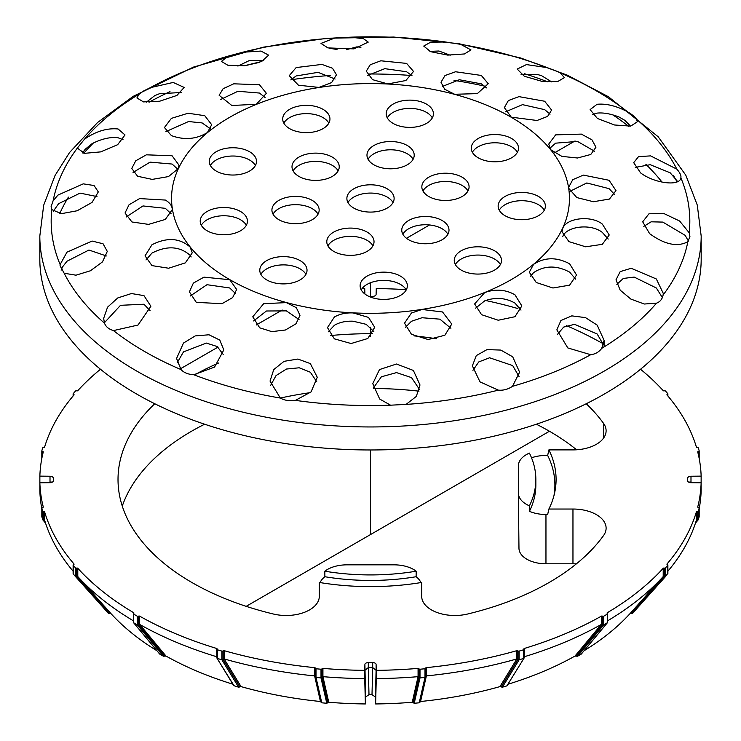 <?xml version="1.0" encoding="UTF-8"?>
<svg xmlns="http://www.w3.org/2000/svg" width="741" height="741" viewBox="0 0 741 741"><rect width="100%" height="100%" fill="white"/><g stroke="black" fill="none" stroke-linecap="round" stroke-linejoin="round"><path stroke-width="1.11" d="M687.676 480.761L687.676 480.733A3.372 1.945 0 0 0 687.676 480.742A3.372 1.945 0 0 0 690.992 482.697L701.134 482.799A330.681 190.919 180 0 1 697.744 506.927A0.843 0.491 0 0 0 698.448 507.483L698.467 507.483A0.843 0.491 180 0 1 699.171 508.039L699.171 516.551M687.676 480.742L687.676 480.742A317.185 183.12 0 0 0 687.685 479.464A317.185 183.12 0 0 0 687.676 478.195A3.372 1.945 0 0 0 687.676 478.195A3.372 1.945 0 0 1 690.992 476.231L701.134 476.13L701.134 484.401M690.501 482.669L690.992 482.048L688.593 482.076M368.805 296.344A317.185 183.12 0 0 1 372.695 296.344A3.372 1.945 0 0 0 376.095 294.427L376.271 288.573A330.681 190.919 180 0 1 406.105 289.657M41.829 516.551L41.829 508.039A0.843 0.491 180 0 1 42.533 507.483L42.552 507.483A0.843 0.491 0 0 0 43.256 506.927A330.681 190.919 180 0 1 39.866 482.799L50.008 482.697A3.372 1.945 0 0 0 53.324 480.742A317.185 183.12 0 0 1 53.315 479.464A317.185 183.12 0 0 1 53.324 478.195A3.372 1.945 0 0 0 53.324 478.186A3.372 1.945 0 0 0 50.008 476.231L50.008 482.048L52.407 482.076M364.905 670.318L368.305 667.585L368.305 662.584A3.372 1.945 0 0 0 364.905 664.501L365.591 696.975L368.999 694.678L368.305 667.585A317.185 183.12 180 0 0 372.695 667.585L372.001 694.678A277.338 160.121 180 0 1 368.999 694.678M368.305 662.584A317.185 183.12 0 0 0 372.695 662.584L372.695 667.585L376.095 670.318L376.095 664.501A3.372 1.945 0 0 0 372.695 662.584M372.001 694.678L375.409 696.975L376.095 670.318M667.789 573.423L665.492 576.554L665.492 567.884A0.843 0.491 180 0 1 664.362 568.097L664.334 568.088A0.843 0.491 0 0 0 663.204 568.291A330.681 190.919 180 0 1 607.287 612.733A0.843 0.491 0 0 0 607.287 613.418A0.843 0.491 180 0 1 607.305 614.122L607.305 622.792L581.407 653.895M697.411 511.327L697.411 519.802L698.318 519.71L698.383 510.929A0.843 0.491 180 0 1 697.411 511.327L697.392 511.327A0.843 0.491 0 0 0 696.429 511.725A330.681 190.919 180 0 1 667.02 563.966A0.843 0.491 0 0 0 667.4 564.614L667.419 564.623A0.843 0.491 180 0 1 667.789 565.281L667.789 573.951M663.204 568.291L663.204 576.563L630.007 613.631L632.592 613.307L665.492 576.563L663.204 576.563A330.681 190.919 180 0 1 607.555 620.838M630.007 613.631A293.427 169.411 180 0 1 584.093 650.728M576.285 656.137L602.516 624.644L603.73 624.858L603.73 616.188A0.843 0.491 180 0 1 602.535 616.188L602.535 624.654L601.331 624.431L574.988 656.063L577.619 656.211L581.194 654.146M574.988 656.063A293.427 169.411 180 0 1 508.141 684.184M506.881 685.879L524.035 658.175L506.881 685.879L502.37 687.213L519.135 659.777L523.646 658.453L523.646 649.774A0.843 0.491 180 0 0 524.109 649.338L524.035 658.175M516.866 650.663L516.866 658.925A330.681 190.919 180 0 1 426.381 675.903L426.381 667.632A330.681 190.919 180 0 0 516.866 650.663A0.843 0.491 0 0 1 517.987 650.876L517.987 659.342L501.166 686.916L517.987 659.342L519.135 659.777L519.135 651.107A0.843 0.491 180 0 1 518.005 650.894L518.005 659.36L516.866 658.925L499.953 686.601L502.37 687.213M499.953 686.601A293.427 169.411 180 0 1 420.555 701.495L426.381 675.903L424.991 677.441L419.221 702.811L419.897 702.357L425.695 676.913M419.888 702.144L420.555 701.495M413.219 702.755L419.026 677.274L419.999 677.895L419.999 669.225A0.843 0.491 180 0 1 419.026 668.817L419.026 677.283L418.072 676.663L412.246 702.255L414.219 703.265L419.221 702.811M412.246 702.255A293.427 169.411 180 0 1 375.622 703.95L375.409 696.975M365.591 696.975L365.378 703.95A293.427 169.411 180 0 1 328.754 702.255L322.928 676.663L322.928 668.391A0.843 0.491 0 0 0 321.974 668.799A0.843 0.491 180 0 1 321.001 669.225L321.001 677.895L326.781 703.265L328.754 702.255M321.103 702.162L321.779 702.811L326.781 703.265M315.305 668.363L315.305 676.672L314.619 675.903L320.445 701.495L321.112 702.144M320.445 701.495A293.427 169.411 180 0 1 241.047 686.601L224.134 658.925L224.134 650.663A0.843 0.491 0 0 0 223.013 650.876A0.843 0.491 180 0 1 221.865 651.107L221.865 659.777L238.63 687.213L241.047 686.601M315.305 676.672L316.009 677.441L316.009 668.762A0.843 0.491 180 0 1 315.305 668.206A0.843 0.491 0 0 0 314.619 667.632L314.619 675.903A330.681 190.919 180 0 1 224.134 658.925L223.013 659.342L222.995 650.894L223.013 659.342L239.852 686.898L222.995 659.36L221.865 659.777L217.354 658.453L217.354 649.774A0.843 0.491 180 0 1 216.983 649.125A0.843 0.491 0 0 0 216.641 648.458A330.681 190.919 180 0 1 139.669 616.169A0.843 0.491 0 0 0 138.484 616.169A0.843 0.491 180 0 1 137.27 616.188L137.27 624.858L163.381 656.211L166.012 656.063L139.669 624.431L139.669 616.169M216.641 648.458L216.965 658.175L233.748 685.629L238.63 687.213M232.859 684.184A293.427 169.411 180 0 1 166.012 656.063M159.593 653.895L163.381 656.211M156.907 650.728A293.427 169.411 180 0 1 110.993 613.631L77.796 576.563L77.796 568.291A0.843 0.491 0 0 0 76.666 568.088L76.638 568.097A0.843 0.491 180 0 1 75.508 567.884L75.508 576.554L108.408 613.307L110.993 613.631M518.385 493.293L518.969 548.201A26.991 15.589 0 0 0 518.969 548.303A26.991 15.589 0 0 0 545.96 563.79L572.96 563.79A33.743 19.479 180 0 1 576.331 563.882M122.274 506.112A253.07 146.107 180 0 1 204.627 424.213M193.781 374.751C188.158 374.4 183.907 372.677 181.008 369.583L176.562 358.468L183.481 343.055L195.254 335.905L208.999 334.775L219.818 340.1L223.801 349.937L214.557 367.091L193.781 374.751A319.334 184.361 180 0 0 280.348 398.056L270.03 381.096L273.744 369.602L284.053 361.33L297.928 359.042L310.349 363.599L317.268 377.252L311.109 391.878L295.409 400.381C289.49 401.205 284.479 400.427 280.348 398.056A253.07 146.107 180 0 1 310.377 392.637M373.371 388.469A253.07 146.107 180 0 1 418.98 391.165M536.373 424.213A253.07 146.107 180 0 1 576.609 449.787M665.492 567.884L667.789 565.281M698.383 519.598L699.171 516.709M698.383 510.929L699.171 508.039M695.975 521.46L697.392 519.793L696.429 519.987A330.681 190.919 180 0 1 696.429 519.997A330.681 190.919 180 0 1 667.882 571.218M697.392 511.327L697.392 519.793L696.429 519.987L696.429 511.725M640.53 369.259A330.681 190.919 180 0 1 663.204 390.637A0.843 0.491 0 0 0 664.334 390.84L664.362 390.831A0.843 0.491 180 0 1 665.492 391.044L667.789 393.647A0.843 0.491 180 0 1 667.419 394.305A0.843 0.491 0 0 0 667.02 394.962A330.681 190.919 180 0 1 696.429 447.203A0.843 0.491 0 0 0 697.392 447.601L697.411 447.601A0.843 0.491 180 0 1 698.383 447.999L699.171 450.889A0.843 0.491 180 0 1 698.467 451.445L698.448 451.445A0.843 0.491 0 0 0 697.744 452.001A330.681 190.919 180 0 1 701.134 476.13M566.55 325.716A330.681 190.919 180 0 1 601.331 342.759A0.843 0.491 0 0 0 602.516 342.759L602.535 342.74A0.843 0.491 180 0 1 602.757 342.648M485.642 300.494A330.681 190.919 180 0 1 516.866 308.265A0.843 0.491 0 0 0 517.987 308.052L518.005 308.034A0.843 0.491 180 0 1 519.135 307.821L519.969 308.071M362.071 288.61A330.681 190.919 180 0 1 364.729 288.573L364.896 294.001M41.82 508.687A330.681 190.919 180 0 1 39.866 491.061L39.866 476.13A330.681 190.919 180 0 1 43.256 452.001A0.843 0.491 0 0 0 42.552 451.445L42.533 451.445A0.843 0.491 180 0 1 41.829 450.889L42.617 447.999A0.843 0.491 180 0 1 43.589 447.601L43.608 447.601A0.843 0.491 0 0 0 44.571 447.203A330.681 190.919 180 0 1 73.98 394.962A0.843 0.491 0 0 0 73.6 394.314L73.581 394.305A0.843 0.491 180 0 1 73.211 393.647L75.508 391.044A0.843 0.491 180 0 1 76.638 390.831A0.843 0.491 0 0 0 77.796 390.637A330.681 190.919 180 0 1 100.47 369.259M45.044 521.516L43.589 519.802L42.682 519.71L41.829 516.709M73.211 573.423L73.211 565.281A0.843 0.491 180 0 1 73.581 564.623L73.6 564.614A0.843 0.491 0 0 0 73.98 563.966A330.681 190.919 180 0 1 44.571 511.725A0.843 0.491 0 0 0 43.608 511.327L43.589 511.327A0.843 0.491 180 0 1 42.617 510.929L42.617 519.598M41.829 508.039L42.617 510.929M43.608 511.327L43.608 519.793L44.571 519.987A330.681 190.919 180 0 1 44.571 519.987L44.571 511.725M45.025 521.46L43.608 519.793L44.571 519.987A330.681 190.919 180 0 0 73.118 571.218M109.687 613.474L76.638 576.563L75.508 576.554L108.408 613.307M73.211 573.951L75.508 576.554M73.211 565.281L75.508 567.884M76.666 568.088L76.666 576.554L77.796 576.563A330.681 190.919 180 0 0 133.445 620.838M133.695 621.903L133.695 614.122A0.843 0.491 180 0 1 133.695 613.428A0.843 0.491 0 0 0 133.713 612.733A330.681 190.919 180 0 1 77.796 568.291M164.687 656.146L138.465 624.654L137.27 624.858L133.695 622.792L159.806 654.146M164.715 656.137L138.484 624.644L138.465 616.188L138.484 624.644L139.669 624.431A330.681 190.919 180 0 0 216.641 656.721L216.891 657.137M133.695 614.122L137.27 616.188M216.965 658.175L234.119 685.879M217.354 649.774L221.865 651.107M314.619 667.632A330.681 190.919 180 0 1 224.134 650.663M327.772 702.764L321.974 677.283L321.001 677.895L316.009 677.441L321.779 702.811M327.781 702.755L321.974 677.274L321.974 668.817L321.974 677.274L322.928 676.663A330.681 190.919 180 0 0 364.729 678.617L364.729 670.355A330.681 190.919 180 0 1 322.928 668.391M316.009 668.762L321.001 669.225M365.378 703.95L364.729 678.617M426.381 667.632A0.843 0.491 0 0 0 425.686 668.187L425.695 668.206A0.843 0.491 180 0 1 424.991 668.762L424.991 677.441L419.999 677.895L414.219 703.265M419.999 669.225L424.991 668.762M413.228 702.764L419.026 677.283L419.026 668.799A0.843 0.491 0 0 0 418.072 668.391L418.072 676.663A330.681 190.919 180 0 1 376.271 678.617L375.622 703.95M418.072 668.391A330.681 190.919 180 0 1 376.271 670.355L376.271 678.617M576.313 656.146L602.535 624.654L602.516 616.169A0.843 0.491 0 0 0 601.331 616.169L601.331 624.431A330.681 190.919 180 0 1 524.359 656.721L524.109 657.906M601.331 616.169A330.681 190.919 180 0 1 524.359 648.458A0.843 0.491 0 0 0 524.007 649.107L524.017 649.125A0.843 0.491 180 0 1 524.109 649.338M519.135 651.107L523.646 649.774M607.305 621.903L607.453 622.672L603.73 624.858L577.619 656.211M607.287 613.418L607.287 612.733M603.73 616.188L607.305 614.122M531.529 457.808A27.528 15.894 180 0 1 545.96 455.446L547.664 455.446L548.886 449.898A185.583 107.149 180 0 1 554.639 492.821A185.583 107.149 180 0 1 548.886 509.03L572.96 509.03A33.15 19.146 0 0 1 606.11 528.046A33.15 19.146 0 0 1 603.563 535.53A252.486 145.773 0 0 1 467.608 614.02A33.15 19.146 0 0 1 421.703 596.348L421.703 582.454A185.583 107.149 180 0 1 319.297 582.454L319.297 596.348A33.15 19.146 0 0 1 273.392 614.02A252.486 145.773 0 0 1 118.023 478.566A252.486 145.773 0 0 1 154.758 403.743M320.112 582.583A27.528 15.894 180 0 1 324.882 576.73A165.345 95.459 0 0 0 416.118 576.73A27.528 15.894 180 0 1 420.888 582.583M548.886 509.03L547.664 514.504L545.96 514.504A27.528 15.894 180 0 1 529.426 511.309A165.345 95.459 0 0 0 535.845 484.975L535.845 479.464A165.345 95.459 0 0 0 529.407 453.094A27.584 15.922 180 0 0 518.376 465.83L518.376 493.098A27.584 15.922 180 0 0 518.385 493.2A27.584 15.922 180 0 0 529.407 505.834A165.345 95.459 0 0 0 535.845 479.464M547.664 455.446A184.398 106.463 180 0 1 553.99 495.534M667.419 394.305L667.419 395.425L667.4 394.314M133.695 613.428L133.713 612.733M701.134 482.799L701.134 491.061A330.681 190.919 180 0 1 699.18 508.687M376.095 664.501L376.271 670.355M364.729 670.355L364.905 664.501M39.866 476.13L50.008 476.231M548.886 449.898L572.96 449.898A33.15 19.146 0 0 0 606.11 430.641A33.15 19.146 0 0 0 603.563 423.398A252.486 145.773 0 0 0 586.242 403.743M436.458 338.757A252.486 145.773 0 0 0 414.052 335.877M372.64 333.7A252.486 145.773 0 0 0 330.634 335.525M218.558 363.044A252.486 145.773 0 0 0 194.827 374.761M529.407 505.834L529.426 511.309M324.882 576.73L324.817 571.209A165.345 95.459 0 0 0 416.183 571.209L416.118 576.73M324.817 571.209A27.584 15.922 180 0 1 346.881 564.846L394.119 564.846A27.584 15.922 180 0 1 416.183 571.209M514.939 294.77L521.859 305.94L514.949 316.722L498.23 320.242L481.557 314.684L474.62 303.949L484.688 292.593C495.414 288.758 505.501 289.481 514.939 294.77M521.016 310.081L514.939 303.069C505.501 297.752 495.414 297.011 484.688 300.865L475.62 308.154M406.614 63.402L413.534 71.451L405.873 80.519L387.849 83.937L372.491 79.639L366.286 71.145L370.268 64.726L380.837 60.79L406.614 63.402M412.005 75.693L406.614 71.766L384.82 68.663L367.749 75.397M450.213 55.214L438.922 51.009L429.873 51.379M430.651 42.2L445.591 41.996L460.652 44.33L470.97 49.916L464.431 53.954L447.749 55.112L430.595 51.675L423.732 46.062L430.651 42.2M551.712 81.918L541.514 75.647L537.929 74.646L521.025 74.285M557.519 71.497L559.992 72.794L564.438 77.601L557.936 81.408L541.578 81.251L524.313 76.249L517.199 69.07L526.443 64.587L547.219 67.635L557.519 71.497M327.92 47.915L321.001 43.404L334.913 37.976L350.437 37.189L363.414 38.671L368.24 42.107L353.966 48.878L327.92 47.915M360.96 47.248L356.893 46.859L346.501 49.647M337.016 49.48L329.217 48.248M481.317 75.452L488.236 83.714L477.324 93.625L454.641 94.274L444.693 89.263L440.997 82.242L444.989 75.545L455.567 71.757L481.317 75.452M486.633 87.901L481.317 83.844L459.309 79.741L442.312 86.493M263.722 60.456L249.087 60.669L237.898 66.079M630.572 126.137L624.793 120.301L619.041 116.995C610.538 113.743 603.202 112.447 597.033 113.123L592.485 114.54M113.466 330.588C108.807 329.199 105.824 326.735 104.527 323.215L103.647 318.435L107.556 307.172L117.828 297.91L131.444 293.538L143.967 295.622L150.886 306.265L138.011 325.049L113.466 330.588A319.334 184.361 180 0 0 144.699 351.558A319.334 184.361 180 0 0 181.008 369.583M64.161 273.244L60.058 265.76L60.123 264.546L66.977 252.162L92.106 241.057L103.064 243.77L107.297 251.412L102.462 261.906L90.402 270.78L75.962 275.189L64.161 273.244A319.334 184.361 180 0 0 104.527 323.215M51.805 209.61L51.073 206.739L53.157 200.644L57.993 195.068L83.261 183.851L94.07 185.519L98.312 191.919L92.041 202.423L77.138 210.768L61.364 213.667L51.805 209.61A319.334 184.361 180 0 0 60.123 264.546M77.879 147.376L84.474 139.215C95.895 131.296 107.102 127.887 118.088 128.98L125.007 134.945L117.671 144.68L100.656 151.886L84.53 153.331L77.759 148.413L77.879 147.376A319.334 184.361 180 0 0 53.157 200.644M139.252 94.042L143.828 90.856L150.275 87.679L173.172 82.455L184.157 87.419L176.932 95.432L159.695 101.211L143.458 101.897L136.909 97.932L139.252 94.042A319.334 184.361 180 0 0 84.474 139.215M228.524 56.047L242.65 52.25L261.008 51.064L268.631 55.149L261.629 61.503L244.4 65.727L227.885 65.264L221.392 61.429L228.524 56.047A319.334 184.361 180 0 0 150.275 87.679M627.534 111.789C632.193 114.568 635.176 117.032 636.473 119.162L637.353 121.774L630.711 126.118L614.548 124.988L597.413 118.477L590.114 109.603L597.033 104.286C606.314 103.416 616.475 105.917 627.534 111.789A319.334 184.361 180 0 0 559.992 72.794M676.839 169.143C679.988 172.727 681.331 175.626 680.877 177.831C679.969 186.704 654.275 183.342 640.622 172.922L633.703 162.668L638.538 156.62L650.598 155.888L676.839 169.143A319.334 184.361 180 0 0 636.473 119.162M680.942 177.071L680.877 177.831A319.334 184.361 180 0 1 689.195 232.767L689.927 236.629L687.843 241.733C677.376 247.272 664.631 244.567 649.607 233.637L642.688 221.8L648.959 213.797L663.862 213.519L679.636 221.031L689.195 232.767M663.121 295.001C662.315 299.077 660.12 301.8 656.526 303.162L644.29 304.023L630.832 299.058L620.18 290.157L615.993 279.848L620.189 271.623L631.175 268.279L656.322 278.968L663.241 293.316L663.121 295.001A319.334 184.361 180 0 0 687.843 241.733M601.748 348.335C598.997 352.04 595.319 354.161 590.725 354.698L567.828 347.946L556.843 329.865L560.909 320.529L571.811 315.87L585.492 317.62L597.172 325.114L604.091 340.378L601.748 348.335A319.334 184.361 180 0 0 656.526 303.162M512.476 386.33C508.094 389.312 503.389 390.581 498.35 390.137L479.992 381.874L472.369 365.887L476.268 355.606L487.004 349.613L500.814 350.076L512.689 356.801L519.608 372.177L512.476 386.33A319.334 184.361 180 0 0 590.725 354.698M406.087 404.401L390.563 405.188L379.679 399.038L372.76 383.671L379.494 369.564L396.509 364.016L413.376 370.454L419.999 384.968L416.331 396.398L406.087 404.401A319.334 184.361 180 0 0 498.35 390.137M229.729 279.718L236.648 289.453L232.646 297.576L222.031 303.68L196.319 302.374L189.409 291.88L193.355 283.118L203.942 277.143L229.729 279.718M259.461 84.733L266.38 93.301L256.312 104.286L231.813 105.491L219.141 95.293L223.115 88.707L233.73 83.816L259.461 84.733M172.088 155.767L179.007 165.169L178.201 168.698L168.476 176.58L152.229 179.396L137.604 176.265L131.768 168.429L135.76 160.788L146.347 154.823L172.088 155.767M544.681 101.248L551.591 110.048L547.645 116.383L537.058 120.487L511.271 117.171L504.352 107.612L508.354 100.554L518.969 96.636L544.681 101.248M171.375 135.594L164.456 127.526L171.375 118.375L188.066 113.234L204.757 115.689L211.694 124.729L207.424 132.519C196.356 139.299 184.333 140.327 171.375 135.594M296.159 67.57L321.918 64.411L332.496 68.237L336.479 74.776L331.598 82.594L318.973 87.419L298.466 85.215L289.24 75.684L296.159 67.57M151.961 244.752C166.947 237.157 179.655 237.907 190.066 247.022L192.28 252.792L185.333 262.87L168.624 268.223L151.97 265.611L145.041 255.867L151.961 244.752M411.44 313.017L422.027 309.469L442.534 311.98L451.76 324.076L444.869 335.238L428.141 339.545L411.44 334.274L404.521 323.169L411.44 313.017M165.345 200.061C169.337 202.367 171.616 205.164 172.171 208.462L172.264 209.647L165.317 219.438L148.571 224.384L131.935 221.976L125.025 213.01L129.008 204.794L139.577 198.588L165.345 200.061M334.386 317.018C339.637 313.989 345.89 312.628 353.151 312.943L368.509 317.389L374.714 327.318L367.805 338.517L351.095 343.528L334.376 338.85L327.466 327.624L334.386 317.018M259.683 327.8L252.764 316.778L263.676 303.69L286.359 302.615L296.307 307.672L300.003 315.305L296.011 323.78L285.433 330.004L271.799 331.635L259.683 327.8M602.313 224.069L609.232 234.99L602.303 244.335L585.649 246.799L568.931 241.622L561.993 231.72L562.799 228.191C566.541 218.141 590.633 214.89 602.313 224.069M555.639 134.881L581.361 134.102L591.966 139.854L595.959 147.19L590.781 154.48L577.498 158L561.91 156.388L550.933 149.867L548.72 144.115L555.639 134.881M609.056 180.276L615.975 190.594L609.426 199.06L593.439 201.719L576.804 197.578L568.829 188.427L568.736 187.232L572.737 179.692L583.371 175.098L609.056 180.276M569.625 263.805L576.544 275.022L569.625 285.155L552.934 287.999L536.243 282.497L529.306 272.225L533.576 264.37C544.644 257.118 556.667 256.932 569.625 263.805M265.139 97.534L259.461 93.051L237.926 91.282L220.735 99.442M181.156 92.486L159.306 93.774L154.73 95.645L146.375 102.184M177.886 169.309L172.088 164.048L150.062 162.131L133.056 172.477M426.501 104.12A23.619 13.634 180 0 1 433.42 113.762A23.619 13.634 180 0 1 409.801 127.396A23.619 13.634 180 0 1 386.181 113.762A23.619 13.634 180 0 1 400.761 101.165A23.619 13.634 180 0 1 426.501 104.12M432.309 117.893A23.619 13.634 0 0 0 426.501 112.391A23.619 13.634 0 0 0 387.293 117.893M278.838 219.679A23.619 13.634 180 0 1 271.919 210.036A23.619 13.634 180 0 1 295.539 196.402A23.619 13.634 180 0 1 319.158 210.036A23.619 13.634 180 0 1 304.579 222.643A23.619 13.634 180 0 1 278.838 219.679M318.046 214.177A23.619 13.634 0 0 0 295.539 204.664A23.619 13.634 0 0 0 273.031 214.177M550.044 114.16L544.681 109.649L522.525 104.648L505.547 111.817M210.537 128.915L202.117 122.923L188.557 121.533L165.938 131.602M335.099 79.037L318.074 72.349L296.159 75.953L290.824 79.908M123.089 139.762L118.088 137.761C110.511 136.807 101.869 138.752 92.162 143.606L85.215 149.228L82.483 152.933M323.03 109.344A23.619 13.634 180 0 1 329.949 118.986A23.619 13.634 180 0 1 306.329 132.63A23.619 13.634 180 0 1 282.71 118.986A23.619 13.634 180 0 1 297.289 106.389A23.619 13.634 180 0 1 323.03 109.344M328.837 123.126A23.619 13.634 0 0 0 323.03 117.615A23.619 13.634 0 0 0 283.822 123.126M191.187 256.951L190.066 255.284C179.637 246.16 166.938 245.428 151.961 253.089L145.996 259.952M450.917 328.254L439.885 319.167L422.027 317.732L411.44 321.279L405.438 327.374M408.68 220.485A23.619 13.634 180 0 1 434.421 217.53A23.619 13.634 180 0 1 449 230.127A23.619 13.634 180 0 1 425.38 243.761A23.619 13.634 180 0 1 401.761 230.127A23.619 13.634 180 0 1 408.68 220.485M447.888 234.258A23.619 13.634 0 0 0 408.68 228.747A23.619 13.634 0 0 0 402.872 234.258M332.32 157.12A23.619 13.634 180 0 1 339.239 166.762A23.619 13.634 180 0 1 315.62 180.396A23.619 13.634 180 0 1 292 166.762A23.619 13.634 180 0 1 306.579 154.165A23.619 13.634 180 0 1 332.32 157.12M338.128 170.893A23.619 13.634 0 0 0 332.32 165.382A23.619 13.634 0 0 0 293.112 170.893M478.177 138.521A23.619 13.634 180 0 1 503.917 135.557A23.619 13.634 180 0 1 518.505 148.163A23.619 13.634 180 0 1 494.886 161.797A23.619 13.634 180 0 1 471.267 148.163A23.619 13.634 180 0 1 478.177 138.521M517.394 152.294A23.619 13.634 0 0 0 478.177 146.783A23.619 13.634 0 0 0 472.369 152.294M373.881 145.523A23.619 13.634 180 0 1 399.621 142.559A23.619 13.634 180 0 1 414.21 155.165A23.619 13.634 180 0 1 390.59 168.8A23.619 13.634 180 0 1 366.971 155.165A23.619 13.634 180 0 1 373.881 145.523M413.098 159.296A23.619 13.634 0 0 0 373.881 153.785A23.619 13.634 0 0 0 368.073 159.296M333.709 251.366A23.619 13.634 180 0 1 326.79 241.723A23.619 13.634 180 0 1 350.41 228.089A23.619 13.634 180 0 1 374.029 241.723A23.619 13.634 180 0 1 359.45 254.32A23.619 13.634 180 0 1 333.709 251.366M372.927 245.855A23.619 13.634 0 0 0 350.41 236.351A23.619 13.634 0 0 0 327.902 245.855M494.571 250.791A23.619 13.634 180 0 1 501.49 260.434A23.619 13.634 180 0 1 477.871 274.068A23.619 13.634 180 0 1 454.252 260.434A23.619 13.634 180 0 1 468.831 247.837A23.619 13.634 180 0 1 494.571 250.791M500.379 264.565A23.619 13.634 0 0 0 494.571 259.054A23.619 13.634 0 0 0 455.363 264.565M207.128 211.491A23.619 13.634 180 0 1 232.869 208.536A23.619 13.634 180 0 1 247.448 221.133A23.619 13.634 180 0 1 223.828 234.767A23.619 13.634 180 0 1 200.209 221.133A23.619 13.634 180 0 1 207.128 211.491M246.336 225.264A23.619 13.634 0 0 0 207.128 219.753A23.619 13.634 0 0 0 201.32 225.264M216.177 171.032A23.619 13.634 180 0 1 209.268 161.39A23.619 13.634 180 0 1 232.887 147.755A23.619 13.634 180 0 1 256.506 161.39A23.619 13.634 180 0 1 241.918 173.996A23.619 13.634 180 0 1 216.177 171.032M255.395 165.53A23.619 13.634 0 0 0 232.887 156.018A23.619 13.634 0 0 0 210.37 165.53M171.152 213.788L165.345 208.332L142.985 205.942L126.127 217.057M235.61 293.64L229.729 287.98L206.989 284.701L190.27 296.002M428.761 196.485A23.619 13.634 180 0 1 421.842 186.843A23.619 13.634 180 0 1 445.461 173.209A23.619 13.634 180 0 1 469.081 186.843A23.619 13.634 180 0 1 454.502 199.44A23.619 13.634 180 0 1 428.761 196.485M467.969 190.974A23.619 13.634 0 0 0 445.461 181.471A23.619 13.634 0 0 0 422.954 190.974M400.436 276.134A23.619 13.634 180 0 1 407.355 285.776A23.619 13.634 180 0 1 383.736 299.41A23.619 13.634 180 0 1 360.117 285.776A23.619 13.634 180 0 1 374.696 273.179A23.619 13.634 180 0 1 400.436 276.134M406.244 289.907A23.619 13.634 0 0 0 400.436 284.396A23.619 13.634 0 0 0 361.228 289.907M373.825 331.514L366.156 324.326L353.151 321.214C345.88 320.899 339.628 322.252 334.386 325.29L328.328 331.811M538.466 196.439A23.619 13.634 180 0 1 545.385 206.081A23.619 13.634 180 0 1 521.766 219.716A23.619 13.634 180 0 1 498.147 206.081A23.619 13.634 180 0 1 512.726 193.484A23.619 13.634 180 0 1 538.466 196.439M544.274 210.212A23.619 13.634 0 0 0 538.466 204.701A23.619 13.634 0 0 0 499.258 210.212M299.04 319.51L286.359 310.877L266.445 310.998L253.598 320.936M266.704 260.61A23.619 13.634 180 0 1 292.445 257.655A23.619 13.634 180 0 1 307.024 270.252A23.619 13.634 180 0 1 283.405 283.896A23.619 13.634 180 0 1 259.785 270.252A23.619 13.634 180 0 1 266.704 260.61M305.913 274.383A23.619 13.634 0 0 0 266.704 268.881A23.619 13.634 0 0 0 260.897 274.383M387.2 188.798A23.619 13.634 180 0 1 394.119 198.44A23.619 13.634 180 0 1 370.5 212.083A23.619 13.634 180 0 1 346.881 198.44A23.619 13.634 180 0 1 361.46 185.843A23.619 13.634 180 0 1 387.2 188.798M393.008 202.571A23.619 13.634 0 0 0 387.2 197.069A23.619 13.634 0 0 0 347.992 202.571M608.213 239.056L602.313 232.405C590.605 223.152 566.541 226.413 562.799 236.453M594.569 151.247L577.489 141.411L555.639 143.161L549.85 148.274M677.719 181.628L670.179 172.801L650.218 164.706L635.269 167.392M662.398 297.641L656.322 287.98L634.166 277.078L623.292 278.459L616.845 284.359M688.426 241.094L685.166 235.342L662.806 222.096L651.144 221.809L643.809 226.385M614.78 194.642L609.056 188.649L586.816 182.962L569.848 191.373M575.646 279.125L569.625 272.123C556.648 265.204 544.635 265.38 533.576 272.632L530.38 276.402M519.061 376.604L512.689 365.582L489.579 357.773L478.76 361.932L472.943 370.343M96.997 196.56L80.047 193.114L58.585 203.701L53.259 211.315M150.136 310.757L143.967 304.227L120.505 305.311L104.37 322.798M223.18 354.393L217.215 346.538L206.341 343.074L183.481 351.882L177.145 362.886M106.334 255.951L88.939 250.032L66.977 261.23L62.642 266.788L61.133 270.15M603.443 344.769L597.172 334.006L574.571 324.326L563.669 327.077L557.519 334.33M419.48 389.414L411.514 377.623L396.528 372.612L381.393 376.789L373.288 388.117M316.722 381.698L310.349 372.232L299.225 367.786L286.471 369.037L276.032 375.585L270.558 385.533M59.771 213.565A320.557 185.074 180 0 1 68.413 197.134M290.926 79.778A320.557 185.074 180 0 1 330.579 75.425M369.092 73.989A320.557 185.074 180 0 1 411.866 75.526M454.011 80.371A320.557 185.074 180 0 1 484.92 86.178M645.846 164.289A320.557 185.074 180 0 1 662.009 182.073M701.181 236.036L701.181 259.054A330.681 190.919 180 0 1 604.323 394.055A330.681 190.919 180 0 1 243.956 435.439A330.681 190.919 180 0 1 39.819 259.054L39.819 236.036L43.691 205.183L55.084 175.413L69.561 152.498L97.562 122.524L133.287 96.293L193.457 67.098L263.212 47.174L327.605 38.226L393.73 37.05L458.911 43.7L520.562 57.946L567.143 75.1L608.407 96.719L658.184 136.779L685.795 175.182L697.272 205.062L701.181 236.036A330.681 190.919 180 0 1 604.323 371.037A330.681 190.919 180 0 1 136.677 371.037A330.681 190.919 180 0 1 39.819 236.036M370.5 534.567L370.5 449.972M370.5 336.284L370.5 327.161M370.5 297.067L370.5 282.747M575.062 140.947L554.324 152.924M429.539 224.968L406.466 238.296M282.219 310.025L256.275 325.003M218.002 347.103L180.332 368.851M549.452 431.253L246.188 606.342M690.992 482.048L690.992 476.231M50.008 482.048L50.499 482.669M664.362 568.097L664.362 576.563L631.313 613.474M631.286 613.465L664.334 576.554L664.334 568.088M695.484 523.026L698.217 519.793M697.411 519.802L695.956 521.516M699.171 458.447L699.171 451.037M698.467 451.445L698.467 455.067M698.448 454.955L698.448 451.445M73.581 395.425L73.581 394.305L73.6 395.398M42.533 455.067L42.533 451.445M41.829 451.037L41.829 458.447M42.552 451.445L42.552 454.955M42.783 519.793L45.516 523.026M43.589 519.802L43.589 511.327M109.714 613.465L76.666 576.554L76.638 568.097M425.695 676.672L425.695 668.363M524.109 657.137L524.359 648.458M545.96 514.504L545.96 563.79M603.563 423.398L603.702 437.922M572.96 509.03L572.96 563.79M245.567 65.597A320.557 185.074 180 0 1 259.294 62.457M612.853 114.901A320.557 185.074 180 0 1 628.646 126.322M524.396 73.692A320.557 185.074 180 0 1 547.775 81.843M242.65 52.25A319.334 184.361 180 0 1 334.913 37.976M350.437 37.189A319.334 184.361 180 0 1 445.591 41.996M460.652 44.33A319.334 184.361 180 0 1 547.219 67.635M390.563 405.188A319.334 184.361 180 0 1 295.409 400.381M229.821 279.663A198.949 114.864 180 0 1 319.01 87.494A198.949 114.864 180 0 1 562.678 228.172A198.949 114.864 180 0 1 229.821 279.663M83.826 153.22A320.557 185.074 180 0 1 93.422 142.976M149.024 102.239A320.557 185.074 180 0 1 169.995 91.643M673.504 175.636A320.557 185.074 180 0 1 677.042 181.925M687.685 479.464L687.685 480.881M53.315 479.464L53.315 480.881M667.882 565.059L667.882 573.71M632.592 613.307L665.492 576.554M699.18 507.965L699.18 516.634M695.456 523.09L698.318 519.71M699.18 458.503L699.18 450.963M667.882 395.972L667.882 393.869M73.118 393.869L73.118 395.972M41.82 450.963L41.82 458.503M42.682 519.71L45.544 523.09M41.82 516.634L41.82 507.965M73.118 573.71L73.118 565.059M133.445 622.384L133.445 613.77M159.667 654.034L133.547 622.672M216.891 657.906L216.891 649.338M315.296 676.783L315.296 668.28M321.103 702.357L315.305 676.913M425.705 668.28L425.705 676.783M607.453 622.672L581.333 654.034M607.555 613.77L607.555 622.384M518.969 548.303L518.385 493.2M604.091 346.899L604.091 340.378"/></g></svg>

